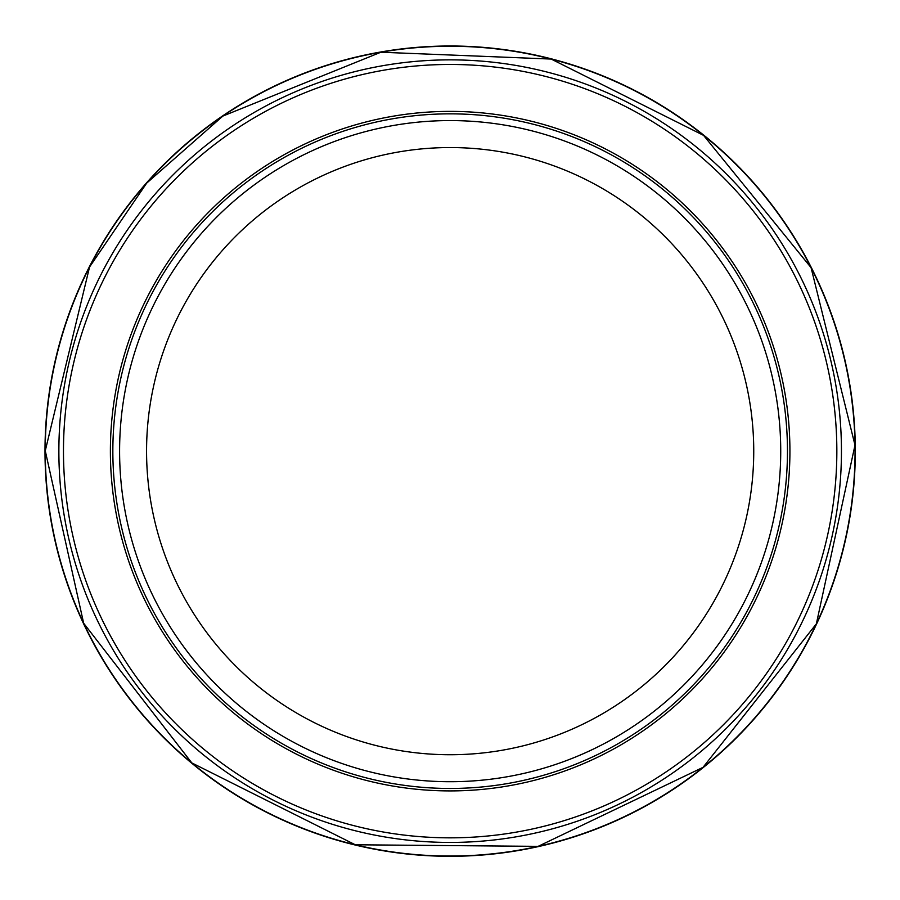 <?xml version="1.0" encoding="UTF-8"?>
<svg xmlns="http://www.w3.org/2000/svg" width="900" height="900" viewBox="0 0 900 900"><rect width="100%" height="100%" fill="white"/><g stroke="black" fill="none" stroke-linecap="round" stroke-linejoin="round"><path stroke-width="1.35" d="M787.466 451.147A337.32 337.32 0 0 1 281.498 743.276A337.32 337.32 0 0 1 281.498 159.03A337.32 337.32 0 0 1 787.466 451.147M841.444 451.147A391.286 391.286 0 0 1 254.509 790.009A391.286 391.286 0 0 1 254.509 112.286A391.286 391.286 0 0 1 841.444 451.147M780.727 451.147A330.57 330.57 0 0 1 284.873 737.426A330.57 330.57 0 0 1 284.873 164.869A330.57 330.57 0 0 1 780.727 451.147M45 451.147A405.157 405.157 0 0 0 652.264 802.294A405.157 405.157 0 0 0 653.67 100.823A405.157 405.157 0 0 0 45 449.516A405.157 405.157 0 0 0 45 451.147M45.259 451.147A404.887 404.887 0 0 0 652.5 801.855A404.887 404.887 0 0 0 652.804 100.62A404.887 404.887 0 0 0 45.259 451.147M789.919 451.147A339.761 339.761 0 0 1 280.271 745.391A339.761 339.761 0 0 1 280.271 156.904A339.761 339.761 0 0 1 789.919 451.147M836.842 451.147A386.685 386.685 0 0 1 256.815 786.026A386.685 386.685 0 0 1 256.815 116.269A386.685 386.685 0 0 1 836.842 451.147M753.739 451.147A303.581 303.581 0 0 1 298.361 714.06A303.581 303.581 0 0 1 298.361 188.235A303.581 303.581 0 0 1 753.739 451.147M45.259 450.799L83.655 623.227L191.801 762.896L355.298 844.774L538.132 846.36L703.035 767.351L816.356 623.857L855 445.14L811.069 267.649L703.586 135.382L551.183 59.062L380.891 52.223L222.862 116.078L146.678 183.127L89.55 267.019L45.259 450.799"/></g></svg>
